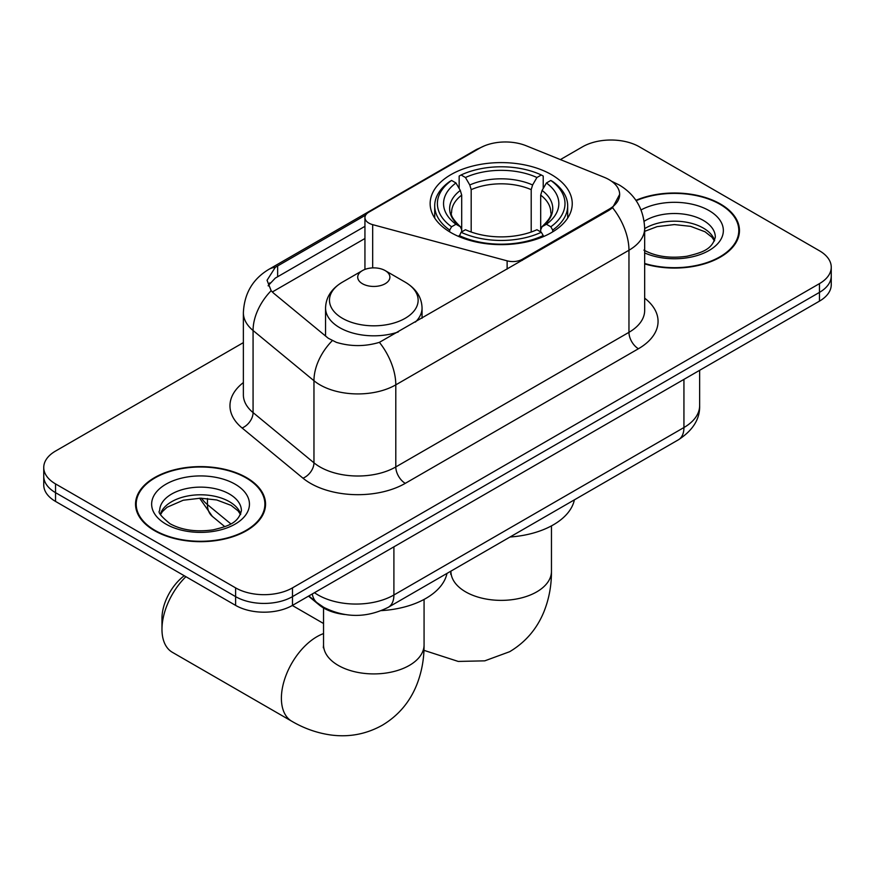 <?xml version="1.0" encoding="UTF-8"?>
<svg xmlns="http://www.w3.org/2000/svg" width="875" height="875" viewBox="0 0 875 875"><rect width="100%" height="100%" fill="white"/><g stroke="black" fill="none" stroke-linecap="round" stroke-linejoin="round"><path stroke-width="1.31" d="M522.277 260.378L522.277 259.295A13.409 7.744 180 0 1 507.128 260.837L372.673 224.645A13.409 7.744 180 0 1 368.867 223.103A13.409 7.744 180 0 1 364.941 217.634A13.409 7.744 180 0 1 368.867 212.155L479.828 148.094A36.192 20.891 0 0 1 526.181 145.753L604.22 177.308A36.192 20.891 0 0 1 609.055 179.648A36.192 20.891 0 0 1 619.653 194.425L612.566 207.725L609.055 210.273L379.4 342.344C365.05 346.664 350.711 346.664 336.361 342.344L328.234 338.231L273.591 293.169L271.152 290.708L267.05 280.273L275.308 267.302L365.695 215.064M551.425 174.617A71.039 41.016 0 0 0 474.009 165.725A71.039 41.016 0 0 0 430.15 203.612A71.039 41.016 0 0 0 450.964 232.619A71.039 41.016 0 0 0 528.38 241.511A71.039 41.016 0 0 0 572.239 203.612A71.039 41.016 0 0 0 551.425 174.617M522.277 259.295L609.055 209.202A36.192 20.891 0 0 0 619.653 194.425M344.706 614.502A40.217 23.22 180 0 1 319.277 605.019L308.503 596.137M644.667 263.9A65.013 37.538 0 0 0 739.463 230.541A65.013 37.538 0 0 0 720.42 203.995A65.013 37.538 0 0 0 635.917 200.309M246.509 477.608A65.013 37.538 0 0 0 175.667 469.47A65.013 37.538 0 0 0 135.537 504.153A65.013 37.538 0 0 0 154.58 530.688A65.013 37.538 0 0 0 225.422 538.825A65.013 37.538 0 0 0 265.552 504.153A65.013 37.538 0 0 0 246.509 477.608M136.205 507.533A65.013 37.538 0 0 0 135.975 508.528M243.37 342.617L55.53 451.073A40.217 23.22 0 0 0 43.75 467.491L43.75 485.002A40.217 23.22 0 0 0 55.53 501.419L235.616 605.391L235.616 596.63A40.217 23.22 0 0 0 292.48 596.63L819.47 292.381A40.217 23.22 0 0 0 831.25 275.964A40.217 23.22 0 0 1 819.47 292.381L292.48 596.63A40.217 23.22 0 0 1 235.616 596.63L55.53 492.658L235.616 596.63L235.616 587.88A40.217 23.22 0 0 0 292.48 587.88L819.47 283.62A40.217 23.22 0 0 0 831.25 267.203A40.217 23.22 0 0 0 819.47 250.786L639.384 146.814A40.217 23.22 0 0 0 582.52 146.814L560.394 159.589M43.75 476.241A40.217 23.22 0 0 0 55.53 492.658A40.217 23.22 0 0 1 43.75 476.241M268.144 285.666L275.308 278.097L364.941 226.33M43.75 467.491A40.217 23.22 0 0 0 55.53 483.908L235.616 587.88M265.114 508.528A65.013 37.538 0 0 0 264.884 507.533M739.025 234.916A65.013 37.538 0 0 0 738.795 233.92M235.616 605.391A40.217 23.22 0 0 0 292.48 605.391L819.47 301.131A40.217 23.22 0 0 0 831.25 284.714L831.25 267.203M644.667 263.462A64.345 37.144 0 0 0 738.795 230.541A64.345 37.144 0 0 0 719.95 204.269A64.345 37.144 0 0 0 636.169 200.681M155.05 530.414A64.345 37.144 0 0 0 225.17 538.464A64.345 37.144 0 0 0 264.884 504.153A64.345 37.144 0 0 0 246.039 477.881A64.345 37.144 0 0 0 175.919 469.831A64.345 37.144 0 0 0 136.205 504.153A64.345 37.144 0 0 0 155.05 530.414M449.684 231.864L449.684 230.07L451.587 226.778A63.809 36.837 0 0 1 451.587 180.447L455.973 182.984A57.641 33.272 0 0 0 455.973 224.252L460.305 226.713L461.705 229.775L461.705 231.886M461.705 229.775L461.705 195.125L460.305 190.444L455.973 182.984M459.156 188.475L459.156 176.061L461.07 174.978A63.809 36.837 0 0 1 541.319 174.978L536.933 177.505A57.641 33.272 0 0 0 465.456 177.505L469.787 184.975L471.188 189.656L471.188 232.028M531.202 232.028L531.202 189.656L532.602 184.975L536.933 177.505M510.059 536.998A73.719 42.569 0 0 0 574.383 499.855M459.156 235.539A66.489 38.38 0 0 0 543.222 235.539L541.319 232.258A63.809 36.837 0 0 1 461.07 232.258L459.156 236.677M543.222 236.677L543.222 235.539M451.587 180.447L449.684 181.541A66.489 38.38 0 0 0 434.711 205.8A66.489 38.38 0 0 0 449.684 230.07M541.319 174.978L543.222 176.061L543.222 188.475M461.07 232.258L465.456 229.72A57.641 33.272 0 0 0 536.933 229.72L541.319 232.258M455.973 224.252L451.587 226.778M465.456 177.505L461.07 174.978M460.305 190.444A51.559 29.772 0 0 0 460.305 226.713L460.545 226.877C453.228 219.789 450.242 214.977 451.598 212.45A49.591 28.634 0 0 1 461.705 195.125M552.705 230.07A66.489 38.38 0 0 0 567.678 205.8A66.489 38.38 0 0 0 552.705 181.541L550.802 180.447A63.809 36.837 0 0 1 550.802 226.778L552.705 230.07L552.705 231.864M550.802 226.778L546.416 224.252A57.641 33.272 0 0 0 546.416 182.984L550.802 180.447M546.416 182.984L542.084 190.444L540.684 195.125L540.684 229.775L542.084 226.713L546.416 224.252M540.684 195.125A49.591 28.634 0 0 1 550.791 212.45C552.136 214.998 549.15 219.8 541.833 226.877L542.084 226.713A51.559 29.772 0 0 0 542.084 190.444M540.684 231.886L540.684 229.775M185.905 576.691A50.269 29.017 120 0 0 161.973 629.3L161.973 618.363A36.859 21.284 -60 0 1 184.242 575.728M161.973 629.3A50.269 29.017 120 0 0 172.375 652.312L291.802 721.263A50.269 29.017 -60 0 1 284.102 680.98A50.269 29.017 -60 0 1 316.936 636.694A50.269 29.017 -60 0 1 323.542 633.587M415.417 322.066A48.256 27.858 0 0 0 422.056 307.956C421.706 297.227 416.073 288.608 405.147 282.122L385.175 270.594A16.089 9.286 0 0 0 362.436 270.594A16.089 9.286 0 0 0 362.436 283.73A16.089 9.286 0 0 0 385.175 283.73A16.089 9.286 0 0 0 385.175 270.594L405.147 282.122A44.33 25.594 0 0 1 405.147 318.325A44.33 25.594 0 0 1 342.464 318.325A44.33 25.594 0 0 1 342.464 282.122C331.548 288.608 325.905 297.227 325.555 307.956A48.256 27.858 0 0 0 339.686 327.666A48.256 27.858 0 0 0 398.245 331.986M381.445 610.619A73.719 42.569 0 0 0 446.994 573.398M609.055 209.202L609.055 210.273M319.277 604.439L319.277 605.019M507.128 269.117L507.128 260.837M372.673 267.892L372.673 224.645M644.667 298.167A67.025 38.697 180 0 1 638.433 348.742L405.278 483.35A13.409 7.744 60 0 1 395.795 466.944L628.961 332.325A53.616 30.953 0 0 0 644.667 310.439L644.667 228.353A53.616 30.953 180 0 1 628.961 250.239A46.911 27.081 -120 0 0 612.566 207.725M405.278 483.35A67.025 38.697 180 0 1 310.494 483.35A67.025 38.697 180 0 1 302.98 478.188L242.091 427.984A67.025 38.697 180 0 1 243.37 382.572M319.966 466.944A53.616 30.953 0 0 0 395.795 466.944L395.795 384.858A53.616 30.953 180 0 1 319.966 384.858A53.616 30.953 180 0 1 313.961 380.723L253.072 330.509A53.616 30.953 180 0 1 243.37 312.758L243.37 394.844A53.616 30.953 0 0 0 253.072 412.595L313.961 462.809A53.616 30.953 0 0 0 319.966 466.944M644.667 228.353C643.759 209.07 635.283 194.611 619.248 184.986L612.478 181.683A46.911 21.973 112 0 0 611.844 181.453M379.4 342.344A46.911 27.081 60 0 1 395.795 384.858L628.961 250.239L628.961 332.325A13.409 7.744 60 0 0 638.433 348.742M275.308 267.302A46.911 27.081 -120 0 0 268.789 269.391C252.755 279.027 244.278 293.475 243.37 312.758M268.789 269.391L475.88 149.822A46.911 27.081 60 0 1 479.434 148.323M271.152 290.708A46.911 31.38 129.5 0 0 253.072 330.509L253.072 412.595A13.409 8.969 -50.5 0 1 242.091 427.984M332.238 340.714A46.911 31.38 129.5 0 0 313.961 380.723L313.961 462.809A13.409 8.969 -50.5 0 1 302.98 478.188M272.3 291.987L364.941 238.503M269.806 282.866A36.192 20.891 -120 0 0 268.253 285.906M292.48 587.88L292.48 605.391M819.47 283.62L819.47 301.131M55.53 483.908L55.53 501.419M277.648 265.902L277.648 276.73M314.475 592.692A53.616 30.953 0 0 0 318.073 594.989A53.616 30.953 0 0 0 393.903 594.989L683.933 427.536A53.616 30.953 0 0 0 699.639 405.65C700.033 418.961 692.945 430.347 678.377 439.808L388.347 607.261A26.808 15.477 60 0 0 393.903 594.989L393.903 546.831M683.933 379.389L683.933 427.536A26.808 15.477 60 0 1 678.377 439.808M312.298 593.939A26.808 17.927 129.5 0 0 316.969 602.667L308.831 595.952M201.491 498.192A53.616 30.953 0 0 0 207.452 504.602L207.452 498.498M224.82 526.684L212.362 516.403A26.808 17.927 129.5 0 1 207.452 504.602L230.825 523.873M714.634 240.483A40.852 23.592 0 0 0 703.347 228.091A40.852 23.592 0 0 0 644.667 228.627M643.902 250.108C655.681 256.55 670.031 258.595 686.93 256.255C701.925 252.602 712.184 249.616 715.312 237.103A40.852 23.592 0 0 0 703.347 220.423A40.852 23.592 0 0 0 644.153 221.287M644.667 252.93A48.902 28.23 0 0 0 711.211 249.156A48.902 28.23 0 0 0 709.034 210.58A48.902 28.23 0 0 0 641.08 209.912M240.723 514.084A40.852 23.592 0 0 0 229.436 501.703A40.852 23.592 0 0 0 188.42 495.852A40.852 23.592 0 0 0 160.366 514.084M229.436 494.036A40.852 23.592 0 0 0 184.909 488.928A40.852 23.592 0 0 0 159.688 510.716C157.544 511.984 160.978 516.316 169.991 523.709C181.77 530.152 196.12 532.208 213.019 529.867C228.014 526.214 238.273 523.228 241.402 510.716A40.852 23.592 0 0 0 229.436 494.036M165.966 524.114A48.902 28.23 0 0 0 235.123 524.114A48.902 28.23 0 0 0 235.123 484.192A48.902 28.23 0 0 0 165.966 484.192A48.902 28.23 0 0 0 165.966 524.114M551.458 525.875L551.458 571.353A50.269 29.017 180 0 1 536.736 591.872A50.269 29.017 180 0 1 465.653 591.872A50.269 29.017 180 0 1 450.931 571.353L450.702 574.23M531.202 189.656A49.591 28.634 0 0 0 471.188 189.656M532.602 184.975A51.559 29.772 0 0 0 469.787 184.975M424.069 599.419L424.069 644.897A50.269 29.017 180 0 1 409.347 665.416A50.269 29.017 180 0 1 338.264 665.416A50.269 29.017 180 0 1 323.542 644.897L323.312 647.773M364.941 269.412L364.941 217.634M475.88 149.822L484.487 145.83M612.478 181.683L611.767 181.398M388.347 607.261C366.778 618.1 345.198 618.1 323.63 607.261L316.969 602.667M699.639 405.65L699.639 370.322M212.362 516.403L199.598 498.192M714.438 240.942L711.966 237.234L705.009 231.766L690.638 226.352L674.417 224.58L657.136 226.625L644.667 231.339M738.795 235.911L738.795 230.541M240.527 514.544L238.055 510.847L231.098 505.378L216.727 499.964L200.506 498.192L183.225 500.238L167.092 507.248L162.422 511.58L160.562 514.544M264.884 509.523L264.884 504.153M136.205 509.523L136.205 504.153M551.458 571.353C551.534 585.67 548.986 599.233 543.823 612.019C536.802 629.059 525.416 642.283 509.666 651.7L484.783 660.844L458.237 661.434L423.948 650.333M434.711 218.072L434.711 205.8M567.678 218.072L567.678 205.8M424.069 644.897C424.145 659.225 421.597 672.777 416.434 685.562C409.412 702.603 398.027 715.827 382.287 725.244C366.253 734.169 349.103 737.417 330.848 734.989C317.188 733.064 304.172 728.492 291.802 721.263M422.056 318.237L422.056 307.956M325.555 336.022L325.555 307.956M362.436 270.594L342.464 282.122M323.542 623.503L292.327 605.478M323.542 607.972L323.542 644.897"/></g></svg>
